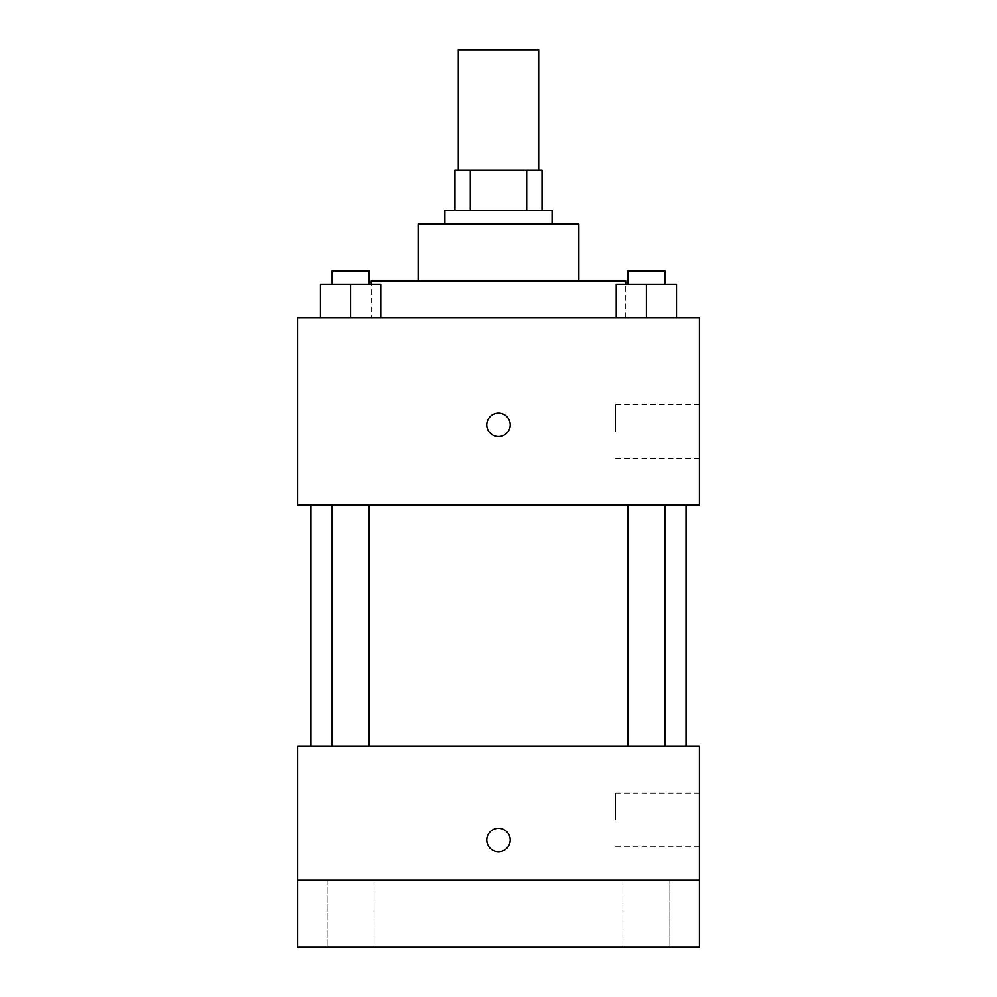 <?xml version="1.0" encoding="UTF-8"?>
<svg xmlns="http://www.w3.org/2000/svg" width="997" height="997" viewBox="0 0 997 997"><rect width="100%" height="100%" fill="white"/><g stroke="black" fill="none" stroke-linecap="round" stroke-linejoin="round"><path stroke-width="0.75" stroke-dasharray="4.99 3.74" d="M458.321 49.85L538.679 49.85M498.5 170.387L458.321 170.387L498.5 170.387M526.69 210.566L526.69 170.387L542.032 170.387L542.032 210.566L470.31 210.566L542.032 210.566M526.69 170.387L454.968 170.387M470.31 210.566L454.968 210.566L470.31 210.566L470.31 170.387M552.076 210.566L444.924 210.566M444.924 223.951L552.076 223.951L444.924 223.951M578.858 223.951L418.142 223.951M418.142 280.867L578.858 280.867L418.142 280.867M625.73 280.867L371.27 280.867M371.27 317.707L625.73 317.707L371.27 317.707L371.27 284.22M320.511 317.707L380.779 317.707L320.511 317.707L380.779 317.707L320.511 317.707L380.779 317.707L350.645 317.707L350.645 284.22L320.511 284.22L369.127 284.22L320.511 284.22L320.511 317.707L350.645 317.707L320.511 317.707L320.511 284.22L320.511 317.707L380.779 317.707L350.645 317.707L350.645 284.22L380.779 284.22L332.163 284.22L380.779 284.22L380.779 317.707L380.779 284.22M616.221 317.707L676.489 317.707L616.221 317.707L676.489 317.707L616.221 317.707L676.489 317.707L646.355 317.707L646.355 284.22L616.221 284.22L664.837 284.22L616.221 284.22L616.221 317.707L646.355 317.707L616.221 317.707L616.221 284.22L616.221 317.707L676.489 317.707L646.355 317.707L646.355 284.22L676.489 284.22L627.873 284.22L676.489 284.22L676.489 317.707L676.489 284.22M699.383 317.707L297.617 317.707L297.617 505.192L699.383 505.192L699.383 317.707M297.617 424.847L297.617 413.119L297.617 424.847M498.5 505.192L685.998 505.192L498.5 505.192M646.355 505.192L664.837 505.192L646.355 505.192M350.645 505.192L332.163 505.192L350.645 505.192M699.383 431.539L699.383 404.757L699.383 431.539M498.5 413.119A11.715 11.715 0 0 0 488.356 430.704A11.715 11.715 0 0 0 508.644 430.704A11.715 11.715 0 0 0 498.5 413.119A11.715 11.715 0 0 0 488.356 430.704A11.715 11.715 0 0 0 508.644 430.704A11.715 11.715 0 0 0 498.5 413.119M498.5 436.561A11.715 11.715 0 0 1 488.356 418.977A11.715 11.715 0 0 1 508.644 418.977A11.715 11.715 0 0 1 498.5 436.561M615.71 431.539L615.71 404.757L615.71 431.539M498.5 746.267L685.998 746.267L498.5 746.267M646.355 746.267L664.837 746.267L646.355 746.267M350.645 746.267L332.163 746.267L350.645 746.267M699.383 746.267L297.617 746.267L297.617 880.189L699.383 880.189L699.383 746.267M699.383 880.189L699.383 947.15L297.617 947.15L297.617 880.189L699.383 880.189L297.617 880.189M297.617 840.01L297.617 851.725L297.617 840.01M699.383 819.92L699.383 793.138L699.383 819.92M498.5 828.295A11.715 11.715 0 0 0 488.356 845.867A11.715 11.715 0 0 0 508.644 845.867A11.715 11.715 0 0 0 498.5 828.295A11.715 11.715 0 0 0 488.356 845.867A11.715 11.715 0 0 0 508.644 845.867A11.715 11.715 0 0 0 498.5 828.295M498.5 851.725A11.715 11.715 0 0 1 488.356 834.153A11.715 11.715 0 0 1 508.644 834.153A11.715 11.715 0 0 1 498.5 851.725M615.71 819.92L615.71 793.138L615.71 819.92M374.112 880.189L327.178 880.189L374.112 880.189L327.178 880.189L374.112 880.189L374.112 947.15L327.178 947.15L374.112 947.15L327.178 947.15L374.112 947.15L374.112 880.189M669.822 880.189L622.888 880.189L669.822 880.189L622.888 880.189L669.822 880.189L669.822 947.15L622.888 947.15L669.822 947.15L622.888 947.15L669.822 947.15L669.822 880.189M627.873 284.22L627.873 270.823L664.837 270.823L627.873 270.823L664.837 270.823L664.837 284.22M646.355 317.707L646.355 284.22M332.163 284.22L332.163 270.823L369.127 270.823L332.163 270.823L369.127 270.823L369.127 284.22M350.645 317.707L350.645 284.22M625.73 317.707L625.73 284.22M615.71 458.321L699.383 458.321M615.71 404.757L699.383 404.757M369.127 746.267L369.127 505.192M332.163 746.267L332.163 505.192M664.837 746.267L664.837 505.192M627.873 746.267L627.873 505.192M615.71 846.702L699.383 846.702M615.71 793.138L699.383 793.138M327.178 880.189L327.178 947.15L327.178 880.189M622.888 880.189L622.888 947.15L622.888 880.189"/><path stroke-width="1.5" d="M538.679 170.387L538.679 49.85L458.321 49.85L458.321 170.387M470.31 210.566L470.31 170.387L454.968 170.387L454.968 210.566L454.968 170.387M470.31 170.387L542.032 170.387L542.032 210.566M526.69 210.566L526.69 170.387M444.924 223.951L444.924 210.566L552.076 210.566L552.076 223.951M418.142 280.867L418.142 223.951L578.858 223.951L578.858 280.867M371.27 284.22L371.27 280.867L625.73 280.867L625.73 284.22M297.617 317.707L699.383 317.707L699.383 505.192L297.617 505.192L297.617 317.707M498.5 436.561A11.715 11.715 0 0 1 488.356 418.977A11.715 11.715 0 0 1 508.644 418.977A11.715 11.715 0 0 1 498.5 436.561M297.617 746.267L699.383 746.267L699.383 947.15L297.617 947.15L297.617 746.267M498.5 851.725A11.715 11.715 0 0 1 488.356 834.153A11.715 11.715 0 0 1 508.644 834.153A11.715 11.715 0 0 1 498.5 851.725M297.617 880.189L699.383 880.189M616.221 317.707L616.221 284.22L676.489 284.22L676.489 317.707L676.489 284.22M646.355 317.707L646.355 284.22M664.837 284.22L664.837 270.823L627.873 270.823L627.873 284.22M320.511 317.707L320.511 284.22L380.779 284.22L380.779 317.707L380.779 284.22M350.645 317.707L350.645 284.22M369.127 284.22L369.127 270.823L332.163 270.823L332.163 284.22M685.998 746.267L685.998 505.192M311.002 746.267L311.002 505.192M627.873 505.192L627.873 746.267M664.837 505.192L664.837 746.267M369.127 746.267L369.127 505.192M332.163 746.267L332.163 505.192"/></g></svg>
